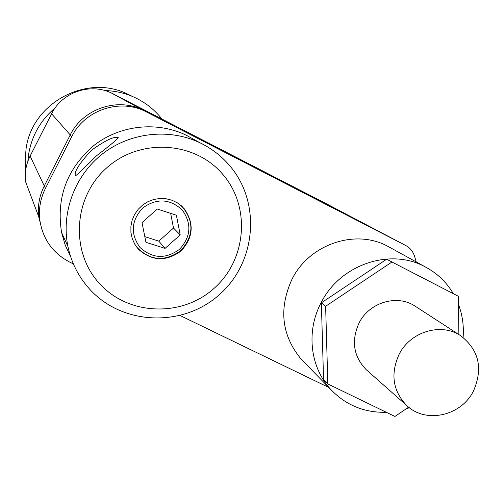 <?xml version="1.0" encoding="UTF-8"?>
<svg xmlns="http://www.w3.org/2000/svg" width="504" height="504" viewBox="0 0 504 504"><rect width="100%" height="100%" fill="white"/><g stroke="black" fill="none" stroke-linecap="round" stroke-linejoin="round"><path stroke-width="0.76" d="M181.238 205.689L181.919 206.319C194.292 221.25 193.87 236.029 180.646 250.671C164.594 262.112 149.858 260.826 136.452 246.815M142.714 207.994C156.687 197.996 169.873 198.664 182.259 210.004C191.904 223.675 190.978 236.786 179.474 249.341C165.671 259.327 152.536 258.722 140.062 247.527C130.24 233.881 131.128 220.702 142.714 207.994M157.286 209.015L176.394 215.221L180.218 234.889L165.041 248.396L145.94 242.304L142.015 222.585L157.286 209.015M144.818 236.659L158.798 241.139L173.515 228.047L170.642 213.356M180.218 234.889L173.515 228.047M158.798 241.139L165.041 248.396M229.232 165.129C261.356 201.947 256.448 262.017 219.568 294.493C183.16 327.493 122.655 325.59 89.693 289.214C78.643 277.017 71.385 262.779 67.92 246.5C60.965 212.745 74.718 175.594 102.438 153.928C130.177 132.281 169.312 128.035 200.132 142.865C211.397 148.333 221.099 155.755 229.232 165.129M222.598 174.132C250.986 206.539 246.727 259.629 214.124 288.313C181.95 317.47 128.52 315.693 99.534 283.576C70.062 251.899 73.193 197.108 106.886 167.7C140.15 137.812 194.702 141.29 222.598 174.132M96.314 155.957C84.622 167.738 77.698 174.346 75.55 175.77C73.634 172.494 78.857 164.071 91.205 150.482C105.506 140.207 114.528 135.941 118.276 137.686C117.369 139.299 110.048 145.391 96.314 155.957M184.01 208.442L177.452 202.898L171.952 200.227L165.999 198.733L159.831 198.475L153.714 199.477L147.899 201.694L142.632 205.034L138.127 209.362L134.581 214.49L132.143 220.21L130.901 226.277L130.92 232.445L132.187 238.449L134.656 244.043L138.304 249.096C151.817 261.211 166.043 261.859 180.993 251.049C193.454 237.453 194.456 223.253 184.01 208.442M194.002 139.501L185.951 135.078C156.895 121.092 120.072 125.061 93.99 145.398C66.874 168.708 56.07 197.732 61.576 232.476L65.23 245.158L70.774 257.09M225.565 152.454L202.671 140.685L225.565 152.454M226.17 152.781L206.539 142.682L226.17 152.781M173.338 124.885L197.814 137.554L173.338 124.885M176.746 126.649L192.856 134.977L176.74 126.662M366.679 225.181L346.538 214.824L366.679 225.181M367.731 225.742L349.669 216.449L367.731 225.742M310.149 195.413L291.923 186.039L310.149 195.413M310.899 195.81L295.004 187.633L310.899 195.81M215.813 147.407L399.741 242.348L215.813 147.407M73.364 263.882L70.119 262.313C52.706 253.247 42.582 238.972 39.747 219.479L38.676 216.613C37.548 205.909 39.413 195.691 44.27 185.963C39.413 195.691 37.548 205.909 38.676 216.613L42.204 230.612L38.676 216.613L25.509 181.528C24.564 172.626 26.101 164.14 30.114 156.076L51.591 113.765C61.916 92.396 89.926 82.662 111.157 92.875L327.449 204.322L400.006 242.487M39.747 219.479C38.606 208.624 40.503 198.267 45.423 188.408L44.27 185.963L70.245 134.915C82.732 109.122 116.518 97.329 142.008 109.588C116.518 97.329 82.732 109.122 70.245 134.915L71.763 136.641C84.433 110.483 118.692 98.526 144.528 110.956L405.594 245.423C410.13 247.867 413.16 251.597 414.679 256.618L416.197 261.91M399.143 354.281C410.414 331.613 441.025 322.434 460.549 335.632C478.995 349.934 483.292 368.424 473.432 391.104C461.084 416.077 425.603 423.902 406.728 405.518C392.799 390.978 390.266 373.899 399.143 354.281M367.151 370.509L366.213 369.678C353.436 356.359 351.061 340.773 359.087 322.925C369.293 302.312 397.196 294.04 415.101 306.136L460.549 335.632M458.879 334.549L458.344 296.264L386.637 259.251L321.363 302.816L323.562 379.619L327.827 383.954L394.922 416.455L408.656 407.175M458.344 296.264L386.637 259.251M321.363 302.816L325.634 306.274L327.827 383.954M391.671 262.181L325.634 306.274M27.859 161.318L28.659 154.054C31.884 135.456 40.742 120.04 55.226 107.787M133.018 96.711L124.986 92.849C84.225 74.756 31.865 104.013 26.101 148.604L25.206 158.936L25.805 169.275M104.914 90.569C114.118 90.796 122.963 92.623 131.45 96.05C143.627 101.09 153.777 108.732 161.904 118.975M386.322 412.291C364.367 412.782 345.883 405.216 330.882 389.586C310.143 367.561 305.871 331.223 321.124 302.702C340.061 264.531 390.342 247.54 425.256 266.899C436.968 273.111 446.242 281.894 453.071 293.246M458.457 304.372C462.439 314.924 463.995 325.937 463.119 337.422M390.499 247.779L388.042 246.424C355.711 228.507 309.387 244.049 292.03 279.159C278.517 308.788 281.597 335.5 301.279 359.295L304.051 362.13M45.423 188.408L71.763 136.641M328.873 387.526L180.186 315.573M30.114 156.076L44.27 185.963L70.245 134.915L51.591 113.765M409.393 407.749L406.224 408.82M146.922 112.115L113.129 93.832M399.741 242.348L405.594 245.423M181.919 206.319L182.265 206.627M61.576 232.476L67.92 246.5M185.951 135.078L200.132 142.865M144.528 110.956L111.157 92.875M406.728 405.518L366.213 369.678M131.45 96.05L124.986 92.849M425.256 266.899L388.042 246.424M330.882 389.586L301.279 359.295"/></g></svg>
